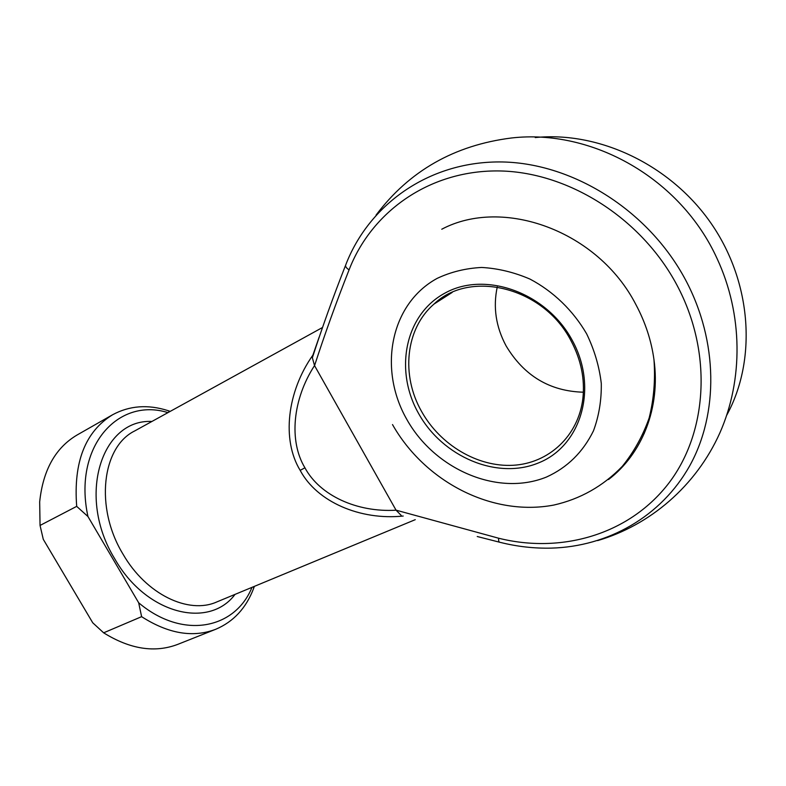 <?xml version="1.0" encoding="UTF-8"?>
<svg xmlns="http://www.w3.org/2000/svg" width="786" height="786" viewBox="0 0 786 786"><rect width="100%" height="100%" fill="white"/><g stroke="black" fill="none" stroke-linecap="round" stroke-linejoin="round"><path stroke-width="1.18" d="M314.557 365.637L396.036 510.153L498.579 538.204C560.271 553.678 627.444 535.413 667.452 484.893C707.282 434.511 713.374 353.543 677.021 285.239C640.757 216.926 566.382 171.102 497.371 170.926C428.183 170.719 371.238 212.436 349.082 269.844C336.123 302.62 324.618 334.551 314.557 365.637L314.528 365.578C292.647 399.288 288.698 440.946 304.929 467.808C319.784 495.504 356.991 512.541 396.075 510.202L401.233 515.439M403.208 516.038C360.017 520.529 316.866 501.782 300.164 470.352C281.585 439.934 287.008 391.733 312.897 355.125L319.087 337.292M572.365 340.554C598.627 388.333 580.854 446.084 538.734 462.826C496.949 480.285 442.39 456.676 418.516 413.357C394.1 370.324 404.839 314.469 445.19 292.981C485.129 270.787 546.712 292.471 572.365 340.554M421.62 411.54C440.209 444.866 477.466 467.228 513.032 465.283C548.549 463.416 578.584 436.092 582.907 398.178C584.941 378.714 580.982 359.585 571.029 340.81C543.509 286.988 469.91 269.362 433.96 304.103C405.321 328.794 400.939 375.453 421.62 411.54M583.369 392.204C549.768 391.261 523.997 375.796 506.056 345.82C495.887 326.77 492.95 307.149 497.253 286.959M441.761 229.227C502.863 196.785 598.058 230.652 635.992 304.772C645.385 322.417 651.378 340.721 653.972 359.683C660.702 408.042 641.995 454.053 608.521 479.539M643.076 434.265L644.265 433.518M312.897 355.125L312.366 357.768C322.073 327.782 333.087 297.118 345.388 265.786M141.608 616.666L138.68 602.783L87.963 516.54L76.694 506.361C73.314 462.089 85.281 431.553 112.604 414.753L77.166 434.953C55.531 447.696 43.033 470.008 39.673 501.871L40.047 525.441L43.279 539.324L92.738 622.787L103.644 632.818C130.162 649.275 154.901 653.117 177.862 644.333L215.767 629.262C193.022 637.957 168.302 633.752 141.608 616.666L103.644 632.818M76.694 506.361L40.047 525.441M112.604 414.753C129.503 405.615 147.974 404.25 168.017 410.636L170.218 411.383M254.369 586.366L253.573 588.547C246.057 608.197 233.452 621.765 215.767 629.262M138.68 602.783C182.843 640.099 235.142 628.997 251.982 587.348M167.958 412.63C118.087 396.881 72.734 446.821 87.963 516.54M314.528 365.578L312.366 357.768M349.082 269.844C346.312 268.065 345.182 266.444 345.702 264.98C368.506 205.51 427.358 161.975 499.169 161.936C570.774 161.877 648.165 209.331 685.775 280.307C718.286 341.655 718.473 413.632 689.98 465.322C661.213 517.031 607.519 546.594 551.399 548.117C534.185 548.53 517.1 546.614 500.151 542.35C499.012 542.478 498.491 541.092 498.579 538.204M304.929 467.808L300.164 470.352M586.621 333.804C573.092 310.49 553.236 291.351 529.98 279.089C514.054 272.251 497.951 268.37 481.661 267.456C465.685 268.281 450.85 271.927 437.154 278.382C390.161 303.986 378.213 369.086 406.588 419.007C434.353 469.242 497.518 496.978 546.545 477.014C567.325 467.552 582.966 452.176 593.459 430.856C598.942 416.059 601.555 400.261 601.29 383.45C599.286 366.453 594.393 349.908 586.621 333.804M322.466 327.516L134.652 430.974C102.072 446.9 94.536 507.422 122.98 554.101C146.108 594.481 188.728 614.652 216.857 601.919L415.263 519.664M235.053 594.373C209.096 629.331 146.304 614.505 114.776 558.866C76.193 496.29 101.689 418.761 151.904 421.473M726.755 415.165C756.78 360.332 752.163 283.098 711.477 223.912C670.802 164.726 598.981 131.046 535.227 137.57M597.625 540.601C649.865 525.284 695.944 486.239 719.829 432.998C743.418 379.697 742.957 314.223 717.146 258.712C680.597 178.157 592.104 128.688 511.49 137.982C454.396 145.194 409.251 170.896 376.062 215.099M253.603 586.68L253.573 588.547M169.491 411.785L168.017 410.636M452.166 292.441L433.96 304.103M392.509 424.578C424.745 481.553 491.918 516.824 553.737 505.074C580.245 499.09 603.098 486.17 622.306 466.344C633.811 452.117 642.761 436.024 649.128 418.064C653.834 399.317 655.445 379.854 653.972 359.683M477.24 536.514L499.356 542.153"/></g></svg>
